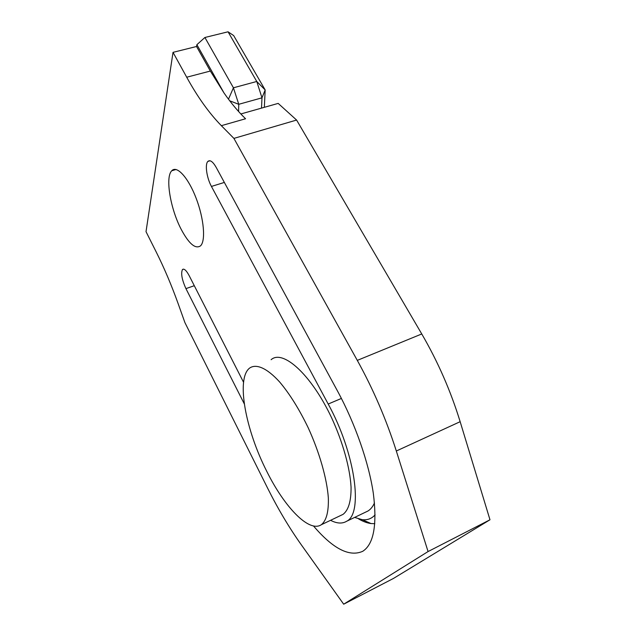 <?xml version="1.0" encoding="UTF-8"?>
<svg xmlns="http://www.w3.org/2000/svg" width="636" height="636" viewBox="0 0 636 636"><rect width="100%" height="100%" fill="white"/><g stroke="black" fill="none" stroke-linecap="round" stroke-linejoin="round"><path stroke-width="0.95" d="M221.352 125.674C209.117 113.144 197.573 96.998 186.706 77.218L173.024 52.351L196.548 46.492L210.341 71.049L224.047 93.023C230.963 102.968 238.134 111.546 245.552 118.757L221.352 125.674L233.913 138.394L357.297 360.381C373.245 389.216 386.259 419.426 396.323 451.003L428.068 551.555L489.982 519.779L393.485 578.426L343.686 604.2L428.068 551.555M181.332 229.604C170.512 209.268 164.97 177.245 171.744 170.774C176.76 165.042 188.264 177.531 196.119 198.194C204.045 218.792 205.849 241.068 200.491 245.878C195.403 249.288 189.011 243.866 181.332 229.604M313.5 525.972C333.01 548.82 349.426 557.255 362.759 551.285C373.737 544.217 377.259 524.954 373.348 493.512C368.848 462.801 355.222 423.687 337.454 390.925L216.184 167.387C212.853 161.608 210.087 159.62 207.885 161.409C204.736 164.271 206.748 177.993 211.438 186.435L224.349 182.429M244.311 403.9L185.935 288.625C181.88 279.57 180.735 273.186 182.5 269.489C184.138 268.376 186.364 270.435 189.17 275.65L243.548 382.268M330.569 520.312C336.905 523.587 342.271 523.897 346.676 521.242C363.41 513.49 355.262 453.214 328.2 404.035L211.438 186.435M173.024 52.351L146.018 231.671L156.09 251.737C164.168 267.875 171.561 285.302 178.279 304.024L184.925 322.627L267.621 488.178C277.892 508.744 289.102 527.586 301.241 544.718L343.686 604.2M340.689 515.486L343.074 514.349C348.52 510.112 351.183 501.057 351.064 487.2C350.038 467.985 342.804 441.988 331.523 417.613C311.004 374.079 282.686 349.156 271.119 359.706M240.837 113.963L278.178 103.398L296.599 120.053L421.755 333.964C437.886 361.677 450.685 390.925 460.154 421.692L489.982 519.779M224.047 93.023L196.882 44.687L196.548 46.492M196.882 44.687L204.903 37.492L228.046 31.8L233.658 35.56L265.172 89.946L264.338 107.317M233.913 138.394L296.599 120.053M374.477 502.909C372.823 506.63 370.669 509.317 368.013 510.978L365.454 512.211M266.786 471.379C284.3 506.805 309.08 533.032 321.331 524.716C326.419 520.63 328.756 511.654 328.335 497.797C326.928 478.55 319.455 452.363 308.158 427.678C299.166 409.107 289.682 393.899 279.705 382.053C266.858 367.846 255.871 363.323 249.368 368.276C236.012 379.143 245.647 430.008 266.786 471.379M354.61 517.426L362.21 519.668C367.37 520.288 371.67 518.674 375.113 514.85M374.811 523.674L371.074 523.563C367.171 523.054 363.021 521.512 358.625 518.928M261.515 108.112L261.984 97.833L238.754 104.296L238.587 111.507M204.903 37.492L233.428 87.792L256.769 81.48L228.046 31.8M229.731 100.814L238.754 104.296L233.428 87.792L228.491 99.176M265.172 89.946L256.769 81.48L261.984 97.833L265.172 89.946M194.298 285.699L185.935 288.625M186.706 77.218L210.341 71.049M357.297 360.381L421.755 333.964M396.323 451.003L460.154 421.692M341.405 398.438L328.2 404.035M171.744 170.774L176.037 169.494M183.534 269.131L182.5 269.489M210.023 160.773L207.885 161.409M368.013 510.978L346.676 521.242M321.331 524.716L343.074 514.349M362.21 519.668L371.074 523.563"/></g></svg>
